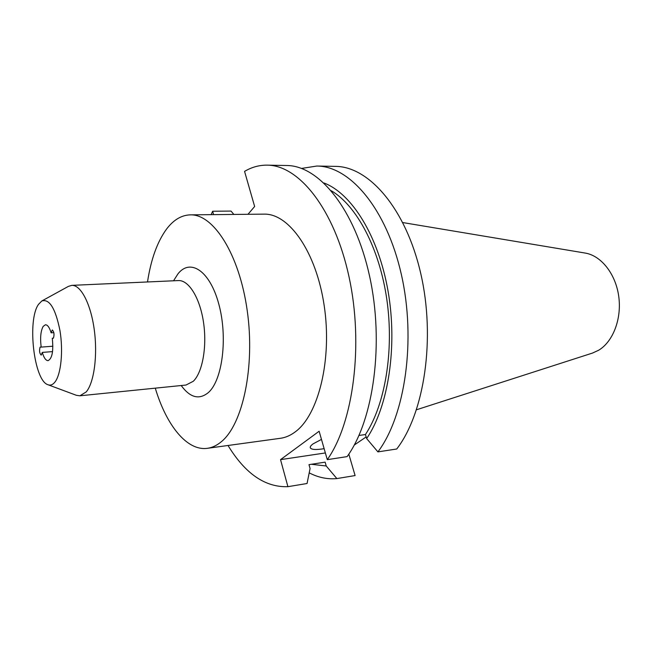 <?xml version="1.0" encoding="UTF-8"?>
<svg xmlns="http://www.w3.org/2000/svg" width="652" height="652" viewBox="0 0 652 652"><rect width="100%" height="100%" fill="white"/><g stroke="black" fill="none" stroke-linecap="round" stroke-linejoin="round"><path stroke-width="0.98" d="M52.551 351.607L42.298 352.406C43.904 357.85 45.827 360.597 48.069 360.654C52.193 358.576 53.594 351.102 52.282 338.225L53.431 338.184C54.475 334.46 54.092 331.713 52.29 329.953L51.125 332.813C49.511 327.5 47.62 324.818 45.444 324.769L43.195 326.367C40.701 330.914 40.033 337.826 41.182 347.1L52.877 346.22M53.839 332.626L51.125 332.813M41.182 347.1L40.098 347.117C39.12 350.735 39.495 353.408 41.223 355.128L42.298 352.406M321.469 439.399L313.074 443.873C310.906 445.463 309.977 446.767 310.287 447.777C311.338 449.701 315.951 450.002 324.134 448.674M416.514 409.766L592.529 353.058L598.683 350.222C613.133 341.583 621.91 318.624 618.715 296.212C615.602 273.775 601.111 255.641 585.219 253.066L402.83 222.568M38.517 304.354C26.985 320.189 33.969 380.792 47.946 384.721C50.473 385.682 52.828 384.77 54.996 381.99C61.044 374.313 63.383 351.012 59.951 330.54C55.493 308.469 49.446 298.616 41.818 300.971L38.517 304.354M48.109 384.786L76.374 395.299L79.878 395.805L86.186 391.95C94.108 382.7 97.808 355.291 94.23 329.496C90.718 303.661 80.75 284.761 71.801 285.364L68.411 286.375L41.972 300.89M155.274 388.152C166.415 425.381 187.002 451.241 207.393 448.315L280.393 438.299C285.552 437.598 290.531 435.43 295.34 431.803C318.583 414.843 332.316 359.309 324.183 305.592C316.236 251.794 288.917 213.277 264.003 214.141L190.319 214.858C181.435 215.136 173.513 219.887 166.537 229.105C157.279 241.81 150.938 259.431 147.507 281.966M207.393 448.315C212.185 447.663 216.814 445.479 221.264 441.779C242.813 424.485 255.258 366.644 247.206 310.466C239.333 254.207 213.473 213.954 190.319 214.858M316.831 166.04L335.356 166.374C368.869 166.382 405.87 208.591 420.736 273.457C435.732 338.201 424.452 413.123 396.734 449L377.915 451.885C405.234 415.715 416.269 339.912 401.33 274.37C386.522 208.713 349.888 166.032 316.831 166.04L301.574 168.428M267.116 165.152L286.562 165.502C318.82 165.453 354.81 208.909 369.521 275.877C384.354 342.716 373.743 419.961 347.108 456.612L327.288 459.652C353.457 422.7 363.775 344.525 349.024 276.839C334.394 209.031 298.836 165.078 267.116 165.152C259.203 165.07 251.688 167.148 244.565 171.386L254.639 206.497L247.988 214.296M377.915 451.885L366.652 438.56C388.258 406.848 397.72 346.766 388.111 291.46C378.543 236.097 351.746 193.432 324.003 183M366.652 438.56L365.438 434.534C385.087 404.851 394.232 350.898 386.848 299.57C379.464 248.216 356.685 205.698 331.346 190.767M365.438 434.534L358.959 435.454M348.812 454.134L355.104 475.561L336.864 478.576C327.451 479.448 318.233 477.541 309.203 472.855M311.338 464.281L326.22 465.984L325.128 462.146L308.983 464.648L310.075 468.519L307.059 483.507L287.915 486.677L280.531 459.644L319.13 431.241L327.288 459.652M233.864 214.435L231.028 211.085L212.642 211.232L211.134 214.655M228.021 445.487C245.242 473.743 265.209 487.476 287.915 486.677M366.155 436.93L354.264 445.031M212.642 211.232L213.571 214.63M326.22 465.984L336.864 478.576M52.282 338.225L53.456 338.143M325.356 452.944L280.531 459.644M79.878 395.805L185.999 385.039L193.318 381.257C202.552 372.333 207.197 346.367 203.473 322.055C199.83 297.695 188.681 279.928 178.363 280.572L178.526 280.564M173.538 280.792L178.029 273.767C190.474 258.037 210.017 270.987 218.836 304.215C227.866 337.239 222.552 379.847 208.558 392.398C199.316 400.108 190.197 397.818 181.199 385.528M178.363 280.572L71.801 285.364"/></g></svg>

